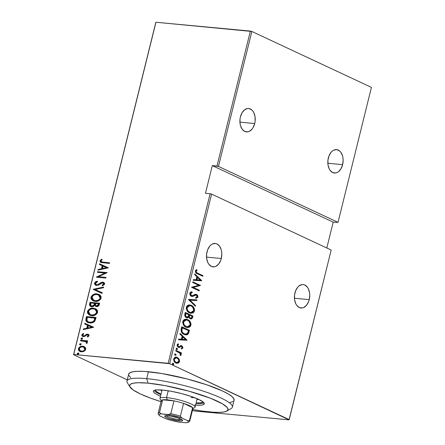 <?xml version="1.0" encoding="UTF-8"?>
<svg xmlns="http://www.w3.org/2000/svg" width="445" height="445" viewBox="0 0 445 445"><rect width="100%" height="100%" fill="white"/><g stroke="black" fill="none" stroke-linecap="round" stroke-linejoin="round"><path stroke-width="0.67" d="M221.304 258.501A11.765 7.621 -84.7 0 1 213.066 266.867A11.765 7.621 -84.7 0 1 207.02 251.814A11.765 7.621 -84.7 0 1 215.258 243.448A11.765 7.621 -84.7 0 1 221.304 258.501L206.524 257.115L221.304 258.501L221.827 253.939L221.649 251.686L221.182 249.567L219.468 246.046L216.943 243.91L215.497 243.476L212.504 243.949L211.08 244.839L209.767 246.13L207.698 249.684L206.614 254.073L206.675 258.628L207.876 262.65L208.855 264.269L211.375 266.405L214.323 266.828L215.814 266.366L218.556 264.185L220.625 260.631L221.304 258.501M254.707 123.532A11.765 7.621 -84.7 0 1 246.469 131.904A11.765 7.621 -84.7 0 1 240.417 116.846A11.765 7.621 -84.7 0 1 248.655 108.48A11.765 7.621 -84.7 0 1 254.707 123.532L239.922 122.147L254.707 123.532L255.113 121.274L255.046 116.718L253.845 112.696L252.866 111.078L251.686 109.809L248.9 108.508L247.398 108.519L244.477 109.876L242.03 112.796L240.417 116.846L240.011 119.11L240.078 123.66L240.545 125.779L242.258 129.3L244.778 131.436L247.726 131.859L249.217 131.397L251.953 129.217L253.094 127.582L254.707 123.532M342.622 164.656A11.765 7.621 -84.7 0 1 334.384 173.027A11.765 7.621 -84.7 0 1 328.338 157.969A11.765 7.621 -84.7 0 1 336.57 149.603A11.765 7.621 -84.7 0 1 342.622 164.656L327.837 163.27L342.622 164.656L343.145 160.094L342.962 157.841L342.5 155.722L340.781 152.201L339.602 150.933L336.815 149.631L333.822 150.104L332.393 151L331.086 152.285L329.016 155.839L327.932 160.228L327.993 164.784L329.194 168.811L330.173 170.424L332.693 172.56L335.641 172.983L337.132 172.521L338.562 171.631L341.015 168.705L342.622 164.656M309.219 299.624A11.765 7.621 -84.7 0 1 300.981 307.99A11.765 7.621 -84.7 0 1 294.935 292.938A11.765 7.621 -84.7 0 1 303.173 284.566A11.765 7.621 -84.7 0 1 309.219 299.624L294.44 298.239L309.219 299.624L309.742 295.063L309.564 292.81L308.363 288.783L307.384 287.17L304.858 285.034L303.412 284.6L301.916 284.611L298.995 285.963L297.683 287.253L295.614 290.808L294.529 295.196L294.59 299.752L295.791 303.774L296.771 305.392L299.296 307.528L302.238 307.951L303.729 307.489L306.472 305.309L308.541 301.755L309.219 299.624M169.645 363.687L211.609 194.115L331.175 250.04L289.211 419.618L169.645 363.687L289.05 419.846L194.621 411.024L289.05 419.846L331.175 250.04L211.609 194.115L210.129 193.731L168.16 363.304L73.737 354.476L155.95 22.25L250.379 31.078L216.982 166.041L212.315 165.607L205.462 193.291L210.129 193.731L205.462 193.291L212.315 165.607L218.462 166.43L251.864 31.462L371.43 87.387L338.028 222.355L218.462 166.43L338.028 222.355L333.199 222.15L338.028 222.355L371.43 87.387L251.864 31.462L218.462 166.43L216.982 166.041L250.379 31.078L251.864 31.462L155.95 22.25L73.737 354.476L169.645 363.687L168.16 363.304L210.129 193.731L211.609 194.115L169.645 363.687M173.289 363.315L172.493 363.632L172.977 364.555L173.773 364.233L173.222 364.182L172.738 363.259L173.222 364.182L173.773 364.233L173.289 363.315L172.476 363.715L173.194 364.622L173.717 364.383L173.656 363.632L172.499 363.192M175.591 353.998L174.796 354.315L175.286 355.238L176.081 354.915L175.53 354.865L175.041 353.942L175.53 354.865L176.081 354.915L175.591 353.998L174.785 354.398L175.497 355.305L176.02 355.066L175.959 354.315L174.807 353.875M177.015 348.251L176.22 348.569L176.704 349.492L177.499 349.169L176.954 349.119L176.465 348.201L176.954 349.119L177.499 349.169L177.015 348.251L176.203 348.657L176.921 349.559L177.444 349.319L177.383 348.574L176.226 348.129M187.006 340.102L180.086 333.4L179.919 334.078L182.138 336.225L181.388 339.246L178.673 339.09L178.506 339.769L186.972 340.258L186.422 340.208L187.006 340.102L180.086 333.4L179.919 334.078L182.138 336.225L181.388 339.246L178.673 339.09L178.506 339.769L187.006 340.102M185.904 319.193L187.74 319.655L185.743 319.193L184.38 319.516L183.173 320.595L182.695 322.558L183.874 325.518L186.589 327.386L189.32 327.281L190.538 326.174L190.994 324.722L190.838 323.204L190.054 321.59L188.369 320L187.189 319.605C189.259 320.333 190.315 322.197 190.354 325.189L190.905 325.239C190.861 322.247 189.809 320.389 187.74 319.655L186.171 319.204L182.806 321.518C182.823 324.522 183.863 326.391 185.932 327.125L187.54 327.587L190.905 325.239L190.354 325.189L187.262 327.548M189.442 304.903L191.278 305.365L189.281 304.908L187.918 305.231L186.711 306.31L186.227 308.274L187.406 311.227L190.121 313.096L192.857 312.996L194.076 311.889L194.532 310.438L194.376 308.913L193.592 307.3L191.906 305.709L190.727 305.315C192.796 306.049 193.848 307.912 193.892 310.905L194.443 310.955C194.398 307.962 193.341 306.099 191.278 305.365L189.709 304.92L186.338 307.228C186.355 310.232 187.401 312.101 189.47 312.841L191.072 313.297L194.443 310.955L193.892 310.905L190.799 313.263M189.804 293.233L189.976 294.768L191.383 296.236L192.841 296.387L196.128 295.018L196.963 295.625L197.157 296.326L196.879 297.038L195.794 297.477L196.128 298.278L197.758 297.377L197.552 295.358L196.212 294.362L195.077 294.379L192.368 295.719L191.139 295.341L190.588 293.611L191.116 292.921L192.262 292.643L192.023 291.853L190.783 292.076L189.804 293.233C189.781 294.818 190.31 295.819 191.383 296.236L192.107 296.431L195.283 295.118L196.395 295.113L197.118 296.587L195.794 297.477L196.128 298.278L197.886 297.032C197.908 295.664 197.452 294.812 196.518 294.479L195.249 294.329L192.368 295.719L191.55 295.619L190.588 293.611L192.262 292.643L192.023 291.853C191.094 291.686 190.354 292.143 189.804 293.233M201.724 280.628L194.804 273.925L194.637 274.598L196.857 276.751L196.106 279.772L193.397 279.616L193.225 280.289L201.691 280.784L201.14 280.734L201.724 280.628L194.804 273.925L194.637 274.598L196.857 276.751L196.106 279.772L193.397 279.616L193.225 280.289L201.724 280.628M197.841 273.263L196.579 272.557L196.1 271.784L196.262 270.994L197.146 270.243L196.645 269.587L195.372 270.766L195.711 272.607L202.803 276.278L202.959 275.661L197.841 273.263C196.907 273.119 196.328 272.468 196.106 271.328L197.146 270.243L196.645 269.587L195.327 270.91C195.5 272.646 196.262 273.625 197.608 273.847L202.803 276.278L202.959 275.661L202.408 275.605L202.297 276.045L202.408 275.605L197.841 273.263M192.691 282.464L198.737 285.295L191.5 287.281L199.188 290.874L199.343 290.257L193.28 287.42L200.534 285.44L192.841 281.841L192.691 282.464L198.737 285.295L191.5 287.281L199.188 290.874L199.343 290.257L193.28 287.42L200.534 285.44L192.841 281.841L192.691 282.464M188.502 299.39L195.388 306.249L195.555 305.576L189.965 300.164L196.796 300.559L196.963 299.886L188.463 299.546L195.388 306.249L195.555 305.576L189.965 300.164L196.796 300.559L196.963 299.886L188.502 299.39M185.27 312.434L184.747 315.527L185.265 316.707L186.416 317.652L187.606 317.869L188.736 317.146L189.959 318.603L191.589 318.865L192.468 317.908L192.963 316.033L185.27 312.434L184.797 314.359C184.692 316.111 185.231 317.207 186.416 317.652L187.228 317.88L188.736 317.146L190.176 318.715L190.927 318.932L192.629 317.391L192.963 316.033L185.27 312.434M181.187 328.95L181.265 331.675L183.118 333.861L186.143 334.901L187.495 334.562L188.38 333.705L189.431 330.318L181.738 326.719L181.187 328.95C180.982 331.914 181.927 333.722 184.024 334.379L185.754 334.885L188.229 333.922L189.431 330.318L181.738 326.719L181.187 328.95M181.627 346.421L180.525 346.316L179.752 346.816L180.303 346.866L181.076 346.366L180.525 346.316L181.627 346.421L182.2 347.523L181.365 348.24L181.738 348.902L182.923 347.678L182.211 346.071L180.826 345.632L179.151 346.705L178.467 346.677L177.789 345.771L177.95 344.953L178.662 344.474L178.25 343.801L177.577 344.163L177.071 345.192L177.405 346.499L178.567 347.4L179.541 347.384L181.076 346.366L181.86 346.577L182.2 347.523L181.365 348.24L181.738 348.902L182.851 347.984L182.339 347.818L181.187 348.847M175.897 350.326L175.742 350.949L179.869 353.163L180.409 353.998L180.258 354.915L180.876 355.449L181.137 354.476L180.537 353.191L181.365 353.575L181.516 352.957L175.897 350.326L175.742 350.949L179.53 352.863L180.77 355.549L181.115 355.027L180.537 353.191L181.365 353.575L181.516 352.957L175.897 350.326M175.92 357.057L179.079 359.054L177.032 357.279L174.813 357.313L173.645 359.009L174.028 361.195L174.991 362.397L176.415 363.17L177.789 363.237L178.923 362.642L179.569 361.207L179.341 359.582L178.528 358.998L178.951 361.496L179.502 361.546L179.079 359.054L177.271 357.38L176.198 357.074L173.684 358.82C173.645 361.029 174.379 362.408 175.886 362.97L178.067 363.165L179.502 361.546L178.951 361.496L177.516 363.114L178.067 363.165L176.726 363.248M155.789 22.484L73.57 354.709L127.276 379.83L73.57 354.709L155.789 22.484M192.44 410.312L193.136 410.635L192.44 410.312M326.802 247.993L333.199 222.15L212.315 165.607L333.199 222.15L326.802 247.993M85.017 347.233L83.955 346.549L82.119 346.238L80.601 346.527L79.143 347.417L78.459 348.535L78.381 349.787L78.96 350.799L80.206 351.606L83.332 351.628L85.423 350.043L85.746 348.741L85.368 347.64L84.122 346.622L82.709 346.26C80.895 345.96 79.46 346.777 78.403 348.719L79.928 351.483L81.329 351.85L84.005 351.344L85.668 349.397L85.017 347.233M85.223 341.382L86.886 342.9L86.669 343.256L86.886 342.9L86.447 342.695L86.23 343.051L86.892 343.473L87.281 342.884L86.475 341.371L87.509 341.465L87.659 340.842L80.64 340.186L80.489 340.809L85.657 341.554L86.458 342.4L86.23 343.051L86.892 343.473L87.281 342.366L86.475 341.371L87.509 341.465L87.659 340.842L80.64 340.186L87.621 341.003L80.64 340.186L80.489 340.809L86.074 341.749M87.437 334.785L88.638 335.83L87.654 336.748L88.638 335.83L88.199 335.625L87.214 336.542L87.71 337.037L89.089 335.536L88.85 334.762L87.849 334.206L86.413 334.306L84.3 335.897L83.399 335.986L82.67 335.18L83.704 333.922L83.159 333.433L81.791 335.085L82.047 335.953L82.837 336.503L84.617 336.487L87.098 334.801L88.177 335.263L88.032 335.947L87.214 336.542L87.71 337.037L89.056 335.725L88.321 334.356L87.559 334.162L86.413 334.306L84.3 335.897L83.204 335.919L83.643 336.125L82.698 334.94L83.704 333.922L83.159 333.433L81.83 334.879L82.67 336.437L84.617 336.487L86.758 334.907L88.216 335.079M85.93 318.815L85.874 320.706L86.842 321.952L88.939 322.814L91.659 322.881L93.317 322.38L94.69 321.346L96.092 317.485L86.48 316.584L85.93 318.815L86.369 319.021L86.92 316.79L86.48 316.584L85.93 318.815L87.576 322.386L89.706 322.925C91.503 323.27 93.205 322.692 94.818 321.184L96.092 317.485L86.48 316.584L96.048 317.641L86.92 316.79L86.369 319.021L85.93 318.815M90.018 302.3L89.551 305.315L90.435 306.36L91.709 306.744L93.172 306.577L94.512 305.554L96.092 306.51L98.1 306.238L99.051 305.248L99.624 303.195L90.018 302.3L99.585 303.357L90.018 302.3L89.545 304.219L90.652 306.477L91.709 306.744L94.512 305.554L96.359 306.544C97.716 306.777 98.695 306.116 99.291 304.552L99.624 303.195L90.018 302.3M93.244 289.256L102.044 293.411L102.216 292.738L95.08 289.506L103.457 287.726L103.624 287.047L93.244 289.256L93.684 289.461L103.546 287.364L93.205 289.411L102.044 293.411L102.216 292.738L95.08 289.506L103.457 287.726L103.624 287.047L93.244 289.256M97.433 272.329L104.992 273.035L96.242 277.14L105.849 278.042L106.005 277.419L98.434 276.712L107.195 272.607L97.588 271.706L97.433 272.329L104.992 273.035L96.242 277.14L105.849 278.042L106.005 277.419L98.434 276.712L107.195 272.607L97.588 271.706L97.433 272.329M103.223 262.222L101.11 261.571L101.098 260.737L102.211 259.658L101.566 259.207L99.997 260.998L100.22 261.949L101.021 262.506L109.464 263.44L109.615 262.823L101.532 261.921L100.998 260.981L102.211 259.658L101.566 259.207L100.025 260.842L100.831 262.428L109.464 263.44L109.615 262.823L103.223 262.222M108.385 267.79L99.547 263.785L99.38 264.464L102.216 265.748L101.466 268.769L98.139 269.475L97.972 270.154L108.385 267.79L99.547 263.785L99.38 264.464L102.216 265.748L101.466 268.769L98.139 269.475L97.972 270.154L108.385 267.79M102.667 282.825L104.069 284.16L103.14 285.111L104.069 284.16L103.629 283.954L102.066 285.195L102.511 285.829L104.597 284.127L103.679 282.43L102.778 282.202L101.221 282.464L101.66 282.67L100.064 283.715L101.66 282.67L101.221 282.464L98.451 284.75L100.064 283.715L99.624 283.51L97.772 284.65L98.212 284.856L96.904 284.972L96.176 284.661L95.486 283.265L97.472 281.852L97.138 281.195L94.501 283.165L94.796 284.527L95.792 285.256L98.384 285.117L102.333 282.825L103.39 283.12L103.663 283.704L103.168 284.628L102.066 285.195L102.511 285.829L104.542 284.305L104.603 283.471L104.091 282.686L102.395 282.191L101.009 282.564L97.772 284.65L96.176 284.661L95.486 283.265L96.359 282.297L97.472 281.852L97.138 281.195L95.63 281.785L94.574 282.937L94.941 283.37L97.577 281.401L95.714 282.236L94.941 283.37L94.501 283.165L95.619 285.184L96.598 285.434L102.667 282.825L103.563 283.148M93.361 300.931L91.036 297.165L93.144 300.831L95.169 301.348C97.661 301.805 99.658 300.703 101.154 298.05L99.04 294.429L95.341 293.923L92.855 294.824L91.436 296.198L90.952 297.666L91.203 299.034L92.566 300.514L94.379 301.232L96.821 301.326L98.918 300.664L100.754 299.023L101.121 296.598L99.908 294.946L96.971 293.889L99.257 294.54M89.823 315.216L87.504 311.45L89.606 315.121L91.637 315.639C94.129 316.089 96.12 314.988 97.616 312.334L95.503 308.713L91.803 308.207L89.317 309.108L87.904 310.482L87.415 311.956L87.665 313.319L89.028 314.799L90.847 315.522L93.283 315.611L95.38 314.949L97.216 313.313L97.583 310.888L96.376 309.231L93.433 308.179L95.72 308.824M93.667 327.264L84.828 323.265L84.661 323.938L87.498 325.223L86.747 328.243L83.421 328.95L83.254 329.628L93.667 327.264L84.828 323.265L84.661 323.938L87.498 325.223L86.747 328.243L83.421 328.95L83.254 329.628L93.667 327.264L84.828 323.265L93.667 327.27M82.025 339.368L80.94 338.467L81.585 339.162L82.542 338.617L81.897 337.922L80.929 338.55L81.852 339.157L82.559 338.456L81.897 337.922L82.397 338.139M80.606 345.114L79.522 344.213L80.167 344.908L81.118 344.363L80.473 343.668L79.544 344.135L79.7 344.73L80.428 344.903L81.135 344.28L80.473 343.668L80.979 343.885M78.298 354.431L77.213 353.53L77.858 354.226L78.815 353.68L78.17 352.985L77.196 353.692L78.125 354.22L78.826 353.603L78.17 352.985L78.67 353.202M194.621 411.024L193.136 410.635L194.621 411.024M101.06 262.522L100.025 260.842L100.464 261.048L102.005 259.413L100.564 260.764L100.665 262.161M98.49 270.043L98.139 269.475L101.905 268.975L101.466 268.769L101.905 268.975L102.656 265.954L102.216 265.748L102.656 265.954L101.905 268.975L98.579 269.681L98.49 270.043M99.825 264.664L99.986 263.991L99.547 263.785L108.385 267.795L99.986 263.991L99.825 264.664M106.956 267.901L102.528 268.546L102.967 268.752L102.528 268.546L103.123 266.155L106.956 267.901M97.917 272.373L98.028 271.912L97.588 271.706L107.106 272.763L98.028 271.912L97.917 272.373M98.873 276.918L105.966 277.58L98.873 276.918M96.665 277.179L96.276 277.001L96.665 277.179M96.754 277.19L105.432 273.241L104.992 273.035L105.432 273.241L96.754 277.19M103.574 282.458L103.896 282.547M103.496 283.12L104.069 284.16L103.107 283.031M95.853 285.278L94.941 283.37L95.008 284.355L95.864 285.284M95.519 289.712L102.211 292.743L95.519 289.712M96.971 293.889C94.507 293.461 92.527 294.551 91.036 297.165L91.475 297.371C92.966 294.757 94.946 293.667 97.411 294.095L96.971 293.889M99.68 294.735L96.593 294.067M94.957 294.295L94.112 294.596M93.305 295.018L92.516 295.619M91.982 296.242L91.397 298.367L92.187 300.03M91.876 296.403L91.637 296.871M91.392 297.872L91.397 298.367M91.642 299.24L91.887 299.657M92.677 300.481L93.695 301.093M98.523 294.991L99.919 295.858L100.564 296.937L100.131 299.179L97.783 300.759L94.496 300.659M93.711 300.314L95.764 300.937L92.699 299.618L91.987 297.432L92.866 295.797L94.818 294.69L96.821 294.512L98.89 295.174L100.019 296.459L100.158 297.989C98.951 300.158 97.338 301.07 95.325 300.731L95.764 300.937C97.778 301.276 99.391 300.364 100.598 298.195L98.451 294.935L100.158 297.989L99.825 298.773L98.022 300.303L95.325 300.731L93.711 300.314L92.032 297.227C93.222 295.079 94.818 294.173 96.821 294.512L98.451 294.935M90.875 306.566L89.985 304.425L89.545 304.219L89.985 304.425L90.457 302.505L89.929 305.27L91.275 306.755M90.207 305.96L90.513 306.299M91.258 305.965L92.299 306.332L91.859 306.127L92.299 306.332L94.323 305.264L93.884 305.059L94.323 305.264L94.757 303.968L94.318 303.763L93.884 305.059L91.859 306.127L91.258 305.965L90.624 303.929L90.852 303.012L94.423 303.345L94.863 303.551L94.423 303.345L94.318 303.763L94.757 303.968L94.863 303.551L93.906 305.793L92.838 306.316L91.659 306.149M95.881 305.76L96.938 306.127L96.498 305.921L96.938 306.127L98.718 304.781L98.278 304.575L96.498 305.921L95.881 305.76L95.408 303.44L98.484 303.724L98.924 303.929L98.484 303.724L98.278 304.575L98.718 304.781L98.924 303.929L98.267 305.693L97.472 306.11L96.242 305.926M98.278 304.575L97.828 305.487L96.765 305.932L95.803 305.721L95.18 304.675L95.408 303.44L98.484 303.724L98.278 304.575M93.433 308.179C90.969 307.745 88.994 308.836 87.504 311.45L87.943 311.656C89.434 309.041 91.409 307.951 93.873 308.385L93.433 308.179M96.148 309.025L93.055 308.352M91.42 308.585L90.574 308.88M89.768 309.308L88.978 309.909M88.444 310.527L87.86 312.651L88.65 314.315M88.344 310.688L88.104 311.161M87.854 312.162L87.86 312.651M88.104 313.525L88.349 313.942M89.139 314.771L90.157 315.377M94.991 309.275L96.788 310.682L97.127 312.067L97.06 312.479L96.621 312.273C95.414 314.443 93.806 315.355 91.792 315.016L91.904 315.182M91.587 315.127L90.964 314.949M92.232 315.221L90.174 314.598L92.232 315.221C94.245 315.561 95.853 314.648 97.06 312.479L96.448 313.658L95.263 314.626L92.56 315.244M90.174 314.598L88.494 311.517C89.684 309.364 91.281 308.463 93.283 308.802L94.913 309.219L97.06 312.479L94.913 309.219M87.81 322.486L86.369 319.021L86.486 321.296L88.21 322.675M88.238 321.902L90.302 322.508C91.787 322.797 93.172 322.275 94.44 320.934L94.001 320.728L94.44 320.934L95.263 318.726L94.824 318.52L95.263 318.726L95.391 318.22L94.952 318.014L94.001 320.728C92.732 322.069 91.347 322.592 89.862 322.302L88.238 321.902L86.836 320.233L87.315 317.296L95.391 318.22L94.596 320.684L93.517 321.841L91.359 322.525L89.345 322.341M83.771 329.517L83.421 328.95L87.187 328.449L86.747 328.243L87.187 328.449L87.938 325.428L87.498 325.223L87.938 325.428L87.187 328.449L83.86 329.155L83.771 329.517M85.101 324.138L85.268 323.471L85.101 324.138M92.237 327.375L87.81 328.021L88.249 328.226L87.81 328.021L88.405 325.634L92.237 327.375M88.427 335.219L88.638 335.83L87.876 334.99M82.903 336.526L81.83 334.879L82.269 335.085L83.599 333.639L82.308 334.957L82.725 336.398M83.588 336.014L84.739 336.103L84.3 335.897L84.739 336.103L85.668 335.352L85.229 335.146L85.668 335.352L86.853 334.512L86.413 334.306L88.527 334.473M88.572 334.484L86.853 334.512L84.561 336.17L83.36 335.925M82.648 338.211L81.897 337.922L80.94 338.467L81.379 338.673L82.336 338.128L81.897 337.922M81.279 339.084L81.585 339.162M82.459 338.15L81.546 338.389L81.563 339.19M85.879 341.671L86.886 342.9L85.663 341.588M80.968 340.853L81.079 340.392L80.968 340.853M81.224 343.957L80.473 343.668L79.522 344.213L79.961 344.419L80.912 343.874L80.473 343.668M79.861 344.83L80.167 344.908M81.04 343.896L80.128 344.135L80.139 344.936M80.161 351.583L78.403 348.719L78.843 348.925C79.9 346.983 81.335 346.16 83.148 346.466L84.339 346.733M83.793 346.566L81.947 346.499M81.357 346.633L79.577 347.623M79.221 348.057L78.771 349.653L79.661 351.244M78.921 350.304L79.165 350.732M80.128 351.567L80.645 351.806M83.432 347.156L85.173 348.463L84.856 350.31L82.837 351.411L80.662 351.049M80.434 350.96L81.913 351.433L80.222 350.849L79.321 349.859L79.483 348.257L80.706 347.189L82.097 346.866L83.743 347.217L84.734 348.257L84.811 349.314C83.983 350.816 82.87 351.45 81.474 351.227L81.913 351.433C83.31 351.656 84.422 351.022 85.251 349.52L83.615 347.156L84.811 349.314L84.222 350.315L82.87 351.094L80.434 350.96L79.266 348.797C80.067 347.295 81.162 346.655 82.553 346.883L83.615 347.156M78.921 353.274L78.17 352.985L77.213 353.53L77.653 353.736L78.609 353.191L78.17 352.985M77.552 354.148L77.858 354.226M78.732 353.213L77.819 353.452L77.836 354.253M102.528 268.546L103.123 266.155L106.516 267.695L102.528 268.546M94.318 303.763L93.884 305.059L92.949 305.938L91.531 306.065L90.541 305.187L90.852 303.012L94.423 303.345L94.318 303.763M91.792 315.016L89.94 314.482L88.944 313.658L88.422 312.329L88.816 310.732L89.951 309.592L91.959 308.83L93.928 308.897L95.352 309.464L96.587 311.016L96.292 313.063L94.485 314.593L91.792 315.016M94.952 318.014L94.001 320.728L92.004 322.124L88.905 322.136L87.626 321.524L86.903 320.506L87.315 317.296L94.952 318.014M87.81 328.021L88.405 325.634L91.798 327.17L87.81 328.021M196.273 269.77L197.146 270.243L196.595 270.193L195.783 270.855L196.334 270.905L195.783 270.855L195.555 271.278L196.106 271.328L195.555 271.278C195.783 272.418 196.362 273.063 197.291 273.213L195.555 271.734L195.711 270.938L196.595 270.193L196.273 269.77M194.704 274.309L201.179 280.578L194.704 274.309M196.423 279.772L197.018 277.385L196.423 279.772L196.974 279.822L196.423 279.772M200.228 280.011L196.974 279.822L197.563 277.435L197.018 277.385L197.563 277.435L200.228 280.011L196.974 279.822L197.563 277.435L200.228 280.011M192.796 282.03L200.534 285.44L192.73 287.37L199.343 290.257L198.793 290.207L198.687 290.641L198.793 290.207L192.73 287.37L199.989 285.39L192.796 282.03M191.5 291.892L191.712 292.593L192.262 292.643L190.043 293.561L190.588 293.611L190.043 293.561L191 295.569L191.611 295.691L190.404 295.096L189.993 293.911L190.354 293.027L191.712 292.593L191.5 291.892M192.368 295.719L191.55 295.619M195.566 294.284L195.967 294.429C196.901 294.762 197.358 295.614 197.335 296.982L197.886 297.032L197.335 296.982L195.578 298.228M195.427 294.94L196.395 295.113M195.845 295.063L194.738 295.068L195.283 295.118L193.731 295.664L194.281 295.719L191.84 296.392M191.55 296.381L195.711 295.007M192.29 296.331L192.657 296.22M195.828 298.183L197.024 297.599L197.33 296.047M197.024 297.599L197.213 297.321M197.002 295.308L195.344 294.24M196.406 299.852L196.245 300.509L196.796 300.559L189.414 300.108L189.965 300.164L189.414 300.108L195.005 305.52L195.555 305.576L194.932 305.81L189.414 300.108L196.245 300.509L196.406 299.852M192.301 312.946L193.736 311.394L193.825 308.863L192.524 306.622L190.076 305.059M190.922 313.263L191.623 313.18M190.148 312.501L188.068 311.528L187.011 310.26L186.522 308.797L187.095 306.466L188.402 305.659L189.509 305.604M189.876 305.637L189.325 305.582L186.589 307.523L187.134 307.573L186.589 307.523C186.55 310.009 187.378 311.556 189.075 312.168L189.62 312.218C187.923 311.606 187.095 310.059 187.134 307.573L189.876 305.637L191.122 305.988C192.807 306.605 193.647 308.146 193.647 310.616L190.877 312.574L189.075 312.168L190.877 312.574M190.321 318.87L191.695 318.314L192.418 315.983L185.226 312.618L192.963 316.033L192.418 315.983L192.079 317.341L192.629 317.391L192.079 317.341L190.655 318.881M186.75 317.83L188.185 317.096L188.736 317.146L186.933 317.83M191.695 318.314L191.923 317.858M186.906 317.074L186.021 316.979L185.27 316.295L184.981 315.171L185.359 313.375L185.131 314.292C184.831 315.661 185.131 316.556 186.021 316.979L186.572 317.029C185.676 316.606 185.381 315.711 185.682 314.342L185.131 314.292L185.682 314.342L185.91 313.425L188.769 314.765L188.252 316.445L186.572 317.029L185.554 315.666L185.91 313.425L188.769 314.765L188.085 316.695L187.456 317.124L186.572 317.029M190.649 318.092L189.982 318.119M189.765 318.036L188.891 317.135L188.903 315.505C188.619 316.807 188.908 317.652 189.765 318.036L190.315 318.086C189.453 317.702 189.169 316.857 189.453 315.555L188.903 315.505L189.453 315.555L189.559 315.132L192.023 316.284L191.812 317.135C191.489 318.136 190.994 318.453 190.315 318.086L189.331 316.812L189.559 315.132L192.023 316.284L191.378 318.014L190.315 318.086M188.769 327.231L190.204 325.684L190.293 323.153L188.992 320.912L186.544 319.343M187.389 327.548L188.09 327.464M185.276 326.319L183.479 324.55L182.973 322.23L183.796 320.506L185.971 319.894M186.611 326.786L185.799 326.563M186.338 319.922L185.793 319.872L183.051 321.807L183.601 321.857L183.051 321.807C183.012 324.294 183.841 325.84 185.537 326.452L186.088 326.502C184.391 325.896 183.562 324.344 183.601 321.857L186.338 319.922L187.59 320.278C189.275 320.889 190.115 322.43 190.11 324.906L187.339 326.858L185.537 326.452L187.339 326.858M186.672 334.646L187.962 333.405L188.88 330.268L181.694 326.908L189.431 330.318L188.88 330.268L188.519 331.72L189.069 331.775L188.519 331.72L187.679 333.872L188.229 333.922L185.482 334.851M185.593 334.851L186.143 334.801M184.92 334.089L183.245 333.505L181.91 332.315M181.777 332.115L181.293 330.39L181.821 327.659L188.485 330.574L187.59 333.216L185.509 334.145L183.629 333.705L185.509 334.145M184.18 333.756C183.006 333.361 182.228 332.348 181.849 330.713L181.299 330.663C181.682 332.298 182.461 333.311 183.629 333.705L184.18 333.756L182.728 332.704L181.955 331.319L182.166 328.549L181.616 328.493L181.299 330.663L181.849 330.713L182.372 327.715L181.821 327.659L181.616 328.493L182.166 328.549L182.372 327.715L188.485 330.574L187.84 332.732L187.017 333.806L185.915 334.156L184.18 333.756M179.986 333.789L186.461 340.052L179.986 333.789M181.705 339.246L182.3 336.859L181.705 339.246L182.255 339.301L181.705 339.246M185.504 339.485L182.255 339.301L182.845 336.909L182.3 336.859L182.845 336.909L185.504 339.485L182.255 339.301L182.845 336.909L185.504 339.485M180.904 345.62L181.755 345.787L180.826 345.632L179.051 346.744L177.917 346.627L177.255 345.237L177.917 346.627L178.467 346.677L177.8 345.287L177.282 345.142L178.117 344.424L177.255 345.237L177.8 345.287L178.662 344.474L177.833 343.968L178.662 344.474L178.25 343.801L177.11 344.981L178.345 347.311L179.274 347.467L180.303 346.866L178.64 347.423M178.923 347.478L179.274 347.467M179.051 346.744L178.467 346.677M177.917 346.627L178.601 346.655M181.165 345.62L180.826 345.632M182.884 347.868L181.755 345.787L181.204 345.737L182.339 347.818L182.884 347.868M181.521 348.713L182.255 348.046L182.339 347.061L181.66 346.021L180.753 345.587M178.489 347.434L180.525 346.316M176.704 349.492L176.398 349.509M176.593 349.492L176.954 349.119L176.159 349.442M175.847 350.51L181.516 352.957L180.97 352.902L180.859 353.341L180.97 352.902L175.847 350.51M180.42 355.282L180.592 354.426L179.986 353.135L180.537 353.191L179.986 353.135L180.564 354.976L181.115 355.027L180.564 354.976L180.219 355.499M180.592 354.426L180.453 353.925M175.286 355.238L174.974 355.255M175.169 355.238L175.53 354.865L174.735 355.188M177.227 357.608L176.242 357.14M176.409 363.231L177.961 362.914L178.951 361.496L178.795 359.532L177.7 357.969M176.615 362.536L174.802 361.852L173.817 360.239L174.329 358.175L175.825 357.724M176.309 357.769L175.758 357.719L173.823 359.093L174.373 359.143L173.823 359.093C173.778 360.795 174.334 361.863 175.486 362.297L176.036 362.347C174.879 361.913 174.329 360.845 174.373 359.143L176.309 357.769L177.11 357.997C178.267 358.436 178.834 359.51 178.812 361.218L176.854 362.58L175.486 362.297L176.854 362.58M172.977 364.555L172.671 364.572M172.866 364.555L173.222 364.182L172.432 364.505M189.62 312.218L187.745 310.616L187.039 308.424L187.879 306.271L189.781 305.626L191.383 306.121L192.585 307.067L193.731 309.764L193.341 311.367L192.285 312.329L191.255 312.585L189.62 312.218M186.088 326.502L184.208 324.9L183.501 322.708L184.347 320.561L186.249 319.916L187.59 320.278L189.053 321.351L190.199 324.055L189.898 325.484L188.752 326.619L187.718 326.869L186.088 326.502M176.036 362.347L174.768 361.229L174.318 359.432L174.879 358.231L176.376 357.774L178.389 359.126L178.862 360.928L178.006 362.33L176.036 362.347M192.546 409.467L201.502 410.963L213.211 412.22L219.424 412.359L224.074 411.931L226.989 410.952L228.051 409.45L227.217 407.498L222.517 403.876L210.507 398.258L189.008 391.188L165.101 385.62L148.052 383.151A50.669 8.733 13.9 0 1 204.85 396.15A50.669 8.733 13.9 0 1 226.883 411.013L231.172 408.516A54.29 9.356 -166.1 0 0 207.565 392.59A54.29 9.356 -166.1 0 0 146.711 378.662A54.29 9.356 -166.1 0 0 127.398 382.834L130.029 387.044A50.669 8.733 13.9 0 1 148.052 383.151L146.711 378.662L148.424 371.742A54.29 9.356 -166.1 0 0 128.694 374.123L126.981 381.042A54.29 9.356 13.9 0 1 146.711 378.662A54.29 9.356 13.9 0 1 203.526 391.211A54.29 9.356 13.9 0 1 232.379 407.125L234.092 400.205A54.29 9.356 -166.1 0 0 205.24 384.285A54.29 9.356 -166.1 0 0 148.424 371.742L146.711 378.662L148.052 383.151L138.223 382.728L133.567 383.156L130.658 384.141L129.89 384.825L129.773 386.56L133.116 389.931L140.392 393.953L150.977 398.286L161.023 401.663A50.669 8.733 13.9 0 1 130.029 387.044M226.883 411.013A50.669 8.733 13.9 0 1 209.595 411.936A50.669 8.733 13.9 0 1 192.646 409.489M194.543 397.646A18.095 3.121 13.9 0 1 191.094 397.496L193.564 397.646M202.926 401.802A24.431 4.211 13.9 0 1 196.139 402.909L200.05 402.886L201.88 402.547L202.926 401.802M198.27 399.499L196.99 399.449A24.431 4.211 -166.1 0 0 198.937 399.504M198.759 403.487L196.028 403.342A26.238 4.522 -166.1 0 0 204.01 402.859L201.585 403.415M160.467 396.378L154.337 392.974L153.419 391.856L153.481 390.96L154.515 390.315L156.484 389.948L162.887 390.093A26.238 4.522 13.9 0 1 190.349 396.156A26.238 4.522 13.9 0 1 204.294 403.849A26.238 4.522 13.9 0 1 194.754 405M153.353 391.222L153.353 391.244A26.238 4.522 13.9 0 1 162.887 390.093L171.714 391.372L181.627 393.591L191.111 396.412L198.72 399.404L203.304 402.113L204.222 403.231L204.16 404.132L203.126 404.778L201.157 405.145L195.6 405.072M233.82 400.789L233.942 398.931L232.051 396.617L228.207 393.947L222.567 391.01L206.814 384.819L187.195 378.979L161.796 373.522L144.547 371.436L137.889 371.286L132.905 371.747L129.784 372.799L128.65 374.406M128.839 375.396L130.735 377.705M229.876 402.575L232.996 401.524M154.065 390.499A26.238 4.522 -166.1 0 0 160.895 394.648L156.623 392.534M155.516 390.07A24.431 4.211 13.9 0 0 161.001 394.214L156.456 391.561L155.6 390.521L155.655 389.681M160.111 389.898A24.431 4.211 -166.1 0 0 161.858 390.755L160.111 389.898M178.884 419.585A8.144 1.402 -166.1 0 0 181.627 419.457A8.144 1.402 13.9 0 1 178.884 419.585L179.196 418.339L178.884 419.585A8.144 1.402 13.9 0 1 166.119 415.619A8.144 1.402 -166.1 0 0 178.884 419.585L179.285 420.931L178.884 419.585M168.077 415.686A9.228 1.591 13.9 0 1 177.021 417.588A9.228 1.591 13.9 0 1 182.572 420.219A9.228 1.591 13.9 0 1 179.285 420.931L169.361 418.706L165.724 417.154L164.772 415.992L166.819 415.608L169.551 415.864L178.006 417.911L180.681 418.962L182.617 420.308L182.233 420.853L179.285 420.931A9.228 1.591 13.9 0 1 168.944 418.561A9.228 1.591 13.9 0 1 164.928 415.858A9.228 1.591 13.9 0 1 168.077 415.686M161.596 401.323A16.287 2.809 13.9 0 1 161.424 401.09A16.287 2.809 13.9 0 1 162.659 399.827A16.287 2.809 13.9 0 1 167.22 399.838L166.547 397.596A18.095 3.121 -166.1 0 0 160.111 398.987L161.424 401.09M162.041 390.02L159.972 398.386A18.095 3.121 13.9 0 1 166.547 397.596L168.238 390.771L166.547 397.596A18.095 3.121 13.9 0 1 185.487 401.779A18.095 3.121 13.9 0 1 195.105 407.086L197.174 398.714M162.659 399.827L173.978 400.884L167.22 399.838L162.659 399.827L173.978 400.884A16.287 2.809 13.9 0 1 183.557 403.376L192.618 407.614L189.459 405.623L183.557 403.376A16.287 2.809 13.9 0 1 192.618 407.614A16.287 2.809 13.9 0 1 192.557 408.794L194.699 407.548A18.095 3.121 -166.1 0 0 186.833 402.241A18.095 3.121 -166.1 0 0 166.547 397.596L167.22 399.838A16.287 2.809 13.9 0 1 173.978 400.884L170.808 413.689L168.405 414.523L161.374 413.867L159.488 412.632L162.659 399.827A16.287 2.809 -166.1 0 0 161.301 400.556L158.131 413.361A16.287 2.809 13.9 0 1 159.488 412.632L162.659 399.827M159.043 415.157A15.202 2.62 13.9 0 1 161.374 413.867L159.488 412.632A16.287 2.809 -166.1 0 0 158.259 413.895L159.043 415.157A15.202 2.62 13.9 0 0 159.888 415.964L165.518 418.6L172.059 420.603L178.957 422.094L185.988 422.75L187.567 422.555L188.363 422.127L188.335 421.476L187.479 420.653L181.849 418.016L180.386 416.175L183.557 403.376L192.618 407.614L189.453 420.419L187.479 420.653L181.849 418.016L171.803 415.185L161.374 413.867L159.799 414.061L159.004 414.495L159.032 415.141L159.888 415.964L165.518 418.6A15.202 2.62 13.9 0 0 178.957 422.094L185.988 422.75A15.202 2.62 13.9 0 0 188.102 422.349A15.202 2.62 13.9 0 0 187.479 420.653L189.453 420.419A16.287 2.809 13.9 0 1 189.748 421.181L192.919 408.377A16.287 2.809 -166.1 0 0 192.618 407.614L189.453 420.419A16.287 2.809 -166.1 0 1 189.386 421.599L188.102 422.349M183.557 403.376A16.287 2.809 -166.1 0 0 173.978 400.884L170.808 413.689A16.287 2.809 13.9 0 1 180.386 416.175L183.557 403.376M158.431 414.123A16.287 2.809 13.9 0 1 158.131 413.361M180.386 416.175A16.287 2.809 -166.1 0 0 170.808 413.689L168.405 414.523A15.202 2.62 13.9 0 1 181.849 418.016L180.386 416.175M100.831 262.428L101.271 262.633M96.176 284.661L96.615 284.867M95.619 285.184L96.059 285.39M82.67 336.437L83.109 336.643M88.321 334.356L88.761 334.562M79.928 351.483L80.367 351.689M191.984 295.736L191.433 295.686M192.107 296.431L191.561 296.381M191.072 313.297L190.527 313.247M190.927 318.932L190.382 318.876M187.54 327.587L186.989 327.537M185.754 334.885L185.203 334.835M181.343 346.344L180.792 346.293M178.795 346.766L178.245 346.716M176.198 357.074L175.653 357.024"/></g></svg>
